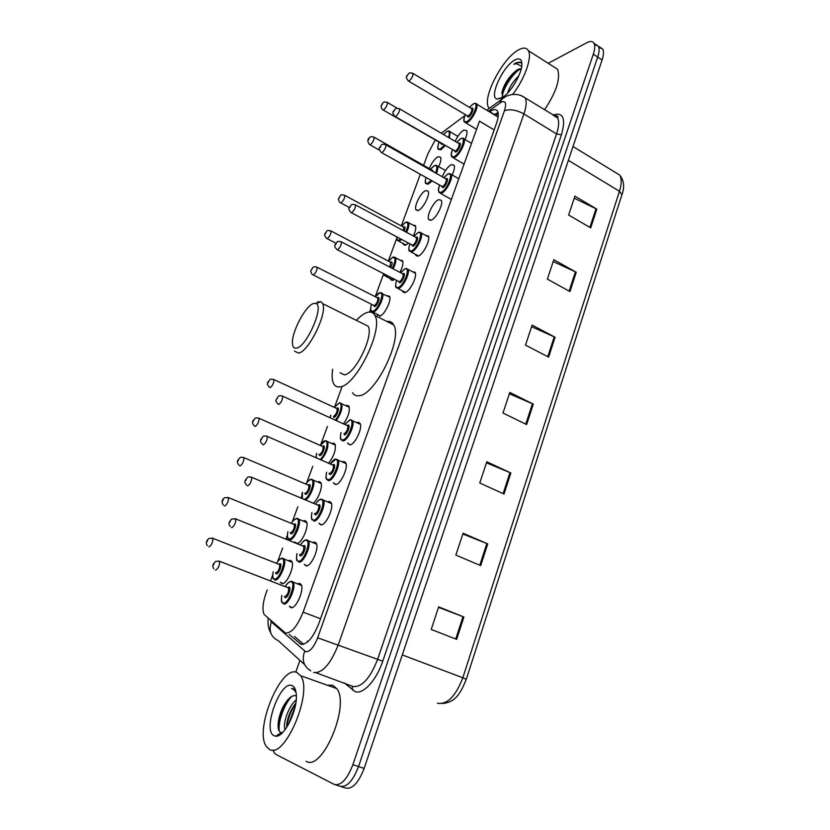 <?xml version="1.0" encoding="UTF-8"?>
<svg xmlns="http://www.w3.org/2000/svg" width="830" height="830" viewBox="0 0 830 830"><rect width="100%" height="100%" fill="white"/><g stroke="black" fill="none" stroke-linecap="round" stroke-linejoin="round"><path stroke-width="1.25" d="M295.324 542.779L294.889 541.99M303.604 520.898L304.901 520.607L306.415 521.655C309.382 525.888 301.871 543.37 297.026 543.463M318.004 481.836L319.197 481.535L320.826 482.572C323.202 486.048 318.191 499.722 313.284 503.084M332.166 443.407L333.255 443.096L335.009 444.102C336.192 449.746 334.065 456.085 328.628 463.14M346.079 405.6L347.085 405.279L348.953 406.254C350.136 410.985 348.32 416.836 343.506 423.798M377.588 315.307L377.276 314.363M386.739 295.605L389.467 296.217C391.957 299.91 384.404 315.327 379.694 316.147M394.468 279.399L392.787 280.343L390.588 279.575L390.276 278.631M399.904 260.06L402.55 260.662C403.484 263.193 402.592 267.125 399.894 272.458M408.36 243.211L405.683 245.089L403.38 244.404L403.079 243.449M412.873 225.055L415.425 225.646C416.276 227.825 415.571 231.3 413.309 236.083M418.372 210.395L415.975 209.782C413.776 206.421 420.852 192.342 425.614 190.589L428.104 191.17C430.334 194.521 423.093 208.828 418.372 210.395M429.266 168.594C431.745 162.732 434.661 158.779 438.001 156.725L440.585 157.212C441.342 159.132 440.709 162.275 438.676 166.643M288.954 560.603L290.365 560.343L291.766 561.381C295.003 565.987 286.495 585.109 281.868 583.594L280.364 582.172M455.162 141.349C457.704 135.819 460.598 132.063 463.825 130.092L466.678 130.569C467.425 132.395 466.865 135.394 465.008 139.544M442.234 176.832C444.776 170.762 447.816 166.685 451.333 164.599L454.093 165.17C454.892 167.193 454.249 170.461 452.163 174.954M431.227 220.137L428.664 219.431C426.34 215.841 433.634 201.379 438.645 199.646L441.301 200.321C443.656 203.9 436.175 218.612 431.227 220.137M425.541 235.336L428.301 236.021C430.749 239.725 423.165 254.8 418.206 256.076L415.757 255.287L415.436 254.302M412.23 271.597L415.093 272.292C417.635 276.12 409.937 291.589 404.988 292.606L402.633 291.735L402.311 290.749M328.068 501.745L329.365 501.455L331.087 502.596C334.314 507.265 325.817 525.805 320.888 524.84L319.031 523.222M313.232 542.364L314.643 542.083L316.251 543.235C319.592 548.059 310.939 567.253 306.031 565.873L304.33 564.348M342.645 461.812L343.827 461.501L345.685 462.632C348.776 467.155 340.435 485.083 335.496 484.492L333.473 482.79M356.962 422.543L358.052 422.221L360.033 423.31C363.011 427.689 354.804 445.056 349.866 444.828L347.687 443.023M298.115 583.677L299.682 583.428L301.145 584.569C304.62 589.539 295.802 609.438 290.915 607.622L289.369 606.18M307.276 641.134L308.221 641.393M267.219 589.923L266.202 592.682C262.747 602.601 262.072 609.884 264.168 614.522L285.52 633.103C291.538 633.217 297.399 626.225 303.106 612.146L479.501 121.159L494.151 129.936M435.138 140.166L427.792 153.986L423.601 165.367M420.25 174.445L401.295 225.916M396.657 238.521L388.336 261.077M383.657 273.786L375.181 296.808M370.626 309.196L369.568 312.038M341.711 387.662L334.666 406.804M327.435 426.454L320.764 444.558M312.765 466.273L306.623 482.936M301.798 496.029L301.093 497.948M297.846 506.777L292.253 521.946M287.356 535.257L285.976 539.002M282.667 547.997L277.645 561.609M272.665 575.138L270.58 580.782M464.759 115.702L441.27 133.225M289.151 634.442L301.072 644.35C307.235 644.578 313.159 637.637 318.834 623.538L496.454 123.473C498.374 117.87 498.757 113.814 497.595 111.313C496.184 108.917 493.591 109.052 489.804 111.708L489.555 111.894M548.174 63.308L586.903 42.683C590.306 40.929 592.662 41.137 593.979 43.316C595.152 45.619 594.923 49.25 593.305 54.199L352.895 764.7C347.106 779.495 340.86 786.052 334.158 784.371L275.965 754.449L274.346 752.976L273.07 749.978M295.75 672.155L299.952 660.379M598.783 47.258L602.705 49.063C603.908 51.377 603.701 55.008 602.092 59.957L364.152 768.404L358.539 766.557C352.771 781.321 346.515 787.857 339.771 786.166C346.515 787.857 352.771 781.321 358.539 766.557L597.704 57.083L358.539 766.557L352.895 764.7M594.415 44.415L598.347 46.19C599.54 48.503 599.322 52.134 597.704 57.083C599.322 52.134 599.54 48.503 598.347 46.19L593.979 43.316M494.109 114.654L498.042 112.569M303.624 644.288L294.536 636.434M574.225 198.204L596.822 209.119L574.91 196.16L568.643 215.032L590.711 227.876L596.822 209.119M553.226 261.533L576.248 272.271L553.828 259.707L547.385 279.129L569.961 291.569L576.248 272.271M531.615 326.688L555.073 337.25L532.134 325.111L525.504 345.104L548.609 357.108L555.073 337.25M438.52 607.342L463.929 617.012L438.676 606.875L431.206 629.42L456.645 639.37L463.929 617.012M462.85 534.001L487.75 543.909L463.109 533.223L455.857 555.083L480.674 565.614L487.75 543.909M486.453 462.839L510.855 472.986L486.805 461.781L479.771 482.987L503.997 494.037L510.855 472.986M509.361 393.762L533.285 404.127L509.807 392.434L502.98 413.018L526.625 424.566L533.285 404.127M364.152 768.404C358.404 783.147 352.138 789.662 345.353 787.95L341.317 786.653M296.746 672.404L300.626 675.724C313.356 691.95 284.649 759.886 269.345 749.334L266.337 746.45C254.042 729.643 280.799 664.986 296.746 672.404M327.404 685.248L332.56 685.165L336.7 688.547C350.395 704.971 322.331 772.045 306.083 761.266M286.827 723.822L286.858 726.603C287.917 718.593 290.894 710.781 295.802 703.186C290.915 709.422 287.927 716.311 286.827 723.822L286.672 727.443M296.196 699.949C288.539 705.894 282.387 724.279 285.095 729.663M296.165 695.623L293.675 695.633L296.331 695.706M293.675 695.633L290.842 696.878C284.171 702.771 279.98 711.248 278.257 722.297C277.718 727.547 278.392 730.877 280.291 732.288L282.501 732.651M274.17 735.785C261.917 730.96 280.281 679.926 292.046 685.611C294.36 686.545 295.76 689.305 296.227 693.88C298.229 709.069 284.317 737.746 275.716 736.179L274.17 735.785M295.49 690.643L293.301 688.734L291.569 688.516L293.644 689.574L296.04 692.386M287.761 699.69C282.553 707.565 279.399 715.709 278.289 724.134L278.092 726.499M279.337 733.948L279.99 734.737M295.293 705.998L288.218 724.922M291.87 696.277C283.933 704.4 277.542 723.158 279.388 731.386M280.011 733.533L280.478 734.394M293.332 688.744L291.569 688.516M313.574 303.5L315.971 303.51C324.489 305.772 306.758 346.65 296.569 348.092C294.038 348.631 292.668 347.044 292.451 343.33C291.496 332.145 305.627 305.44 313.574 303.5M317.278 302.037L320.888 301.705L322.611 303.614C327.871 312.537 308.729 351.889 298.541 353.113L294.484 351.111M340.02 372.763L344.419 374.849C355.344 374.071 374.154 335.393 368.095 326.18L363.613 323.959M356.361 320.359C360.428 316.033 364.131 313.367 367.462 312.37C370.844 311.447 373.313 312.474 374.88 315.452C383.844 328.95 355.873 386.168 339.989 386.863C337.105 387.309 334.967 386.23 333.608 383.626C332.031 380.41 331.71 375.627 332.654 369.277M386.873 321.459C389.893 320.992 392.154 322.123 393.648 324.862C403.079 338.536 375.316 395.329 358.996 395.765C356.163 396.149 354.026 395.142 352.574 392.756M489.275 108.388L488.538 107.34C482.116 97.67 502.638 58.162 518.439 49.935C523.232 47.269 526.552 47.507 528.378 50.661C532.414 57.249 524.57 79.265 512.629 94.475M553.32 66.597L557.573 69.305C560.665 78.611 556.308 92.13 544.501 109.861M515.378 82.533L512.162 87.482M518.792 75.872C513.148 81.34 509.423 87.067 507.607 93.053M521.219 68.89L515.378 71.276C508.5 77.325 504.069 84.224 502.077 91.985L502.856 96.934M515.378 71.276L518.19 69.222L521.292 68.548M501.247 98.189L497.16 99.04C488.403 97.847 502.845 66.037 514.849 60.009C519.321 57.685 521.676 58.992 521.904 63.9C522.361 73.403 509.724 94.298 501.247 98.189M521.904 64.086L520.991 62.52L515.897 62.883L513.812 64.284L516.177 63.661L521.728 66.265M516.737 70.363C509.236 77.564 504.277 85.314 501.86 93.614M520.088 68.963C511.685 74.544 502.97 89.142 502.326 96.353M521.012 62.541C519.072 61.794 516.665 62.375 513.812 64.284M320.536 618.755L303.106 612.146M270.383 620.311L271.379 621.961L305.668 651.747C309.849 651.944 313.844 647.296 317.651 637.803L504.453 110.701C506.663 103.335 505.595 100.461 501.237 102.1L488.486 111.251M521.157 95.564L525.245 97.94C526.832 101.27 526.386 106.603 523.906 113.949L338.287 644.806C330.62 663.969 322.528 673.203 314.01 672.518L313.615 672.362M552.925 115.069C563.176 111.749 566.019 118.317 561.443 134.771L382.765 661.188L317.651 637.803M505.169 96.965L501.725 99.289L499.857 102.962M382.765 661.188C376.488 680.299 363.011 694.866 355.053 691.598L344.253 682.883M316.126 672.798L353.02 686.503C361.942 687.365 370.128 678.338 377.577 659.425L556.567 133.931C558.953 126.648 559.275 121.315 557.532 117.922L553.454 115.401M335.704 784.858L339.771 786.166M593.305 54.199L602.092 59.957M304.61 664.612L278.268 640.677C270.756 636.963 268.464 630.717 271.379 621.961M504.453 110.701C509.859 108.782 516.343 109.861 523.906 113.949L556.567 133.931L561.443 134.771M352.148 686.13L352.615 690.166M304.651 651.177C301.622 659.975 303.645 666.511 310.742 670.796M495.635 115.567L498.218 113.72M302.234 644.505L299.589 643.53M494.369 114.467L489.804 111.708M437.42 703.166L438.012 703.373C447.619 704.421 455.888 695.882 462.818 677.768L466.304 679.293C460.795 692.365 456.21 702.222 442.504 703.498M466.304 679.272L621.929 194.749L619.481 191.242C621.712 184.001 621.774 178.606 619.668 175.047L615.113 172.267M402.26 654.922L462.818 677.768L619.481 191.242L568.374 160.356M532.435 403.733L525.774 424.151M509.983 472.602L503.115 493.643M486.847 543.546L479.782 565.23M463.016 616.649L455.722 639.017M554.233 336.845L547.769 356.672M575.418 271.856L569.141 291.123M596.013 208.683L589.912 227.41M281.827 595.515C281.038 599.862 281.505 602.341 283.227 602.974C288.394 604.676 296.569 582.141 290.957 581.747C289.296 581.612 287.429 583.189 285.364 586.488M287.854 587.453L289.027 587.038C291.807 587.277 287.74 598.472 285.157 597.652L284.327 596.469M284.555 596.552L284.752 596.635C287.574 594.986 288.861 592.091 288.591 587.951L287.616 587.578M218.757 561.007L219.639 561.329C219.639 565.469 218.311 568.436 215.655 570.21L215.458 570.127M214.109 563.404L213.518 564.95L214.109 563.404M291.911 581.259L293.26 582.328C296.466 586.976 288.166 605.672 283.632 604.001M297.015 553.735C296.154 558.165 296.632 560.634 298.447 561.153C303.728 562.418 311.758 540.268 306.042 540.288C304.423 540.268 302.618 541.803 300.605 544.916M303.054 545.901L304.154 545.486C306.986 545.518 302.992 556.525 300.356 555.924L299.464 554.71M299.63 554.772L299.952 554.907C302.753 553.205 304.029 550.363 303.78 546.389L302.836 546.005M234.963 518.625L235.813 518.957C235.803 522.931 234.475 525.836 231.85 527.673L231.529 527.527M230.315 520.918L229.734 522.444L230.315 520.918M306.986 539.822L308.47 540.89C311.541 545.403 303.407 563.435 298.852 562.169M321.314 499.141L323.41 500.158C326.366 504.526 318.378 521.935 313.813 521.064M311.945 512.66C311.011 517.183 311.499 519.642 313.408 520.047C318.793 520.887 326.688 499.121 320.878 499.536C319.301 499.619 317.537 501.123 315.597 504.049M317.983 505.055L319.021 504.65C321.905 504.484 317.973 515.295 315.286 514.901L314.342 513.666M314.456 513.708L314.881 513.894C317.662 512.141 318.938 509.35 318.71 505.522L317.797 505.138M250.878 476.991L251.698 477.323C251.687 481.13 250.37 483.994 247.745 485.882L247.33 485.675M246.23 479.18L245.659 480.674L246.23 479.18M336.057 459.083L338.101 460.09C340.943 464.323 333.1 481.161 328.524 480.643L326.885 479.605C325.848 479.035 325.744 476.596 326.564 472.27M326.626 472.301C325.619 476.908 326.117 479.346 328.12 479.636C333.608 480.072 341.369 458.668 335.465 459.478L330.33 463.887M332.664 464.904L333.639 464.499C336.565 464.136 332.706 474.77 329.967 474.584L328.971 473.318M329.033 473.339L329.572 473.577C332.322 471.762 333.598 469.023 333.39 465.35L332.508 464.966M266.523 436.061L267.312 436.404C267.291 440.066 265.974 442.867 263.38 444.818L262.851 444.538M261.875 438.167L261.315 439.641L261.875 438.167M350.571 419.69L352.532 420.686C355.282 424.784 347.573 441.093 342.977 440.917L341.234 439.9C340.196 439.329 340.124 436.891 341.016 432.586M341.068 432.606C339.968 437.306 340.476 439.744 342.583 439.91C348.164 439.942 355.79 418.911 349.804 420.084L344.813 424.389M347.023 425.479L348.009 425.022C350.986 424.472 347.179 434.93 344.398 434.941L344.004 433.934C346.743 432.077 348.009 429.38 347.822 425.842L346.971 425.458M281.899 395.848L282.656 396.18C282.625 399.697 281.318 402.457 278.735 404.459L278.123 404.117M277.251 397.861L276.701 399.303L277.251 397.861M406.275 268.432L407.955 269.345C410.3 272.925 403.069 287.46 398.462 288.446L396.284 287.637C395.319 287.284 395.37 284.887 396.45 280.426M396.501 280.457C395.07 285.489 395.588 287.823 398.089 287.46C404.013 286.039 411.141 266.357 404.843 268.899L400.485 272.769M402.592 273.817L403.152 273.526C406.295 272.292 402.737 282.076 399.78 282.812L398.576 281.588M337.447 249.799L399.406 281.827C402.052 279.783 403.318 277.23 403.193 274.18L402.498 273.817M337.613 249.747L336.835 249.488C332.82 244.788 335.569 245.089 337.001 242.111C337.198 241.24 338.692 241.177 341.483 241.924C341.421 244.954 340.134 247.558 337.613 249.747M336.181 243.346L335.673 244.694L336.181 243.346M340.86 241.613L402.83 273.848M419.638 232.12L421.246 233.012C423.497 236.467 416.38 250.629 411.773 251.864L409.491 251.137C408.536 250.857 408.619 248.471 409.761 243.958M409.802 243.989C408.287 249.083 408.817 251.386 411.4 250.888C417.407 249.125 424.421 229.775 418.05 232.628L413.848 236.374M415.913 237.432L416.39 237.183C419.555 235.782 416.058 245.41 413.06 246.313L411.825 245.12M351.484 212.75L412.697 245.327C415.332 243.242 416.587 240.731 416.473 237.785L415.82 237.432M351.723 212.667L350.903 212.439C346.95 207.645 349.741 208.071 351.059 205.155C351.298 204.232 352.802 204.17 355.582 204.937C355.52 207.863 354.234 210.436 351.723 212.667M350.312 206.317L349.804 207.645L350.312 206.317M354.991 204.637L416.141 237.463M449.673 173.532L451.219 174.414C453.388 177.776 446.333 191.543 441.602 193.183L439.07 192.55C438.261 189.914 437.939 190.153 439.485 185.298M439.537 185.329C437.846 190.641 438.416 192.934 441.238 192.187C447.536 189.863 454.446 170.721 447.775 174.124L443.77 177.703M445.803 178.813L446.146 178.626C449.466 176.956 446.021 186.48 442.878 187.663L441.529 186.501M381.707 152.689L442.504 186.677C445.16 184.509 446.447 182.009 446.343 179.166L445.72 178.813M382.08 152.554L381.167 152.378C377.256 147.481 380.171 147.833 381.344 145.094C381.686 144.098 383.232 144.015 385.981 144.866C385.919 147.667 384.612 150.23 382.08 152.554M380.659 146.173L380.161 147.491L380.659 146.173M385.421 144.555L445.98 178.875M462.621 138.154L464.095 139.015C466.18 142.262 459.218 155.708 454.487 157.565L451.873 157.036C450.835 155.905 451.001 153.498 452.371 149.805M452.423 149.836C450.649 155.22 451.219 157.472 454.124 156.59C460.505 153.944 467.3 135.103 460.567 138.807L456.728 142.272M458.7 143.382L458.959 143.237C462.31 141.422 458.928 150.79 455.743 152.129L454.363 151.008M395.308 116.646L455.38 151.143C458.015 148.933 459.291 146.464 459.208 143.725L458.627 143.382M395.744 116.48L394.79 116.345C390.951 111.407 393.866 111.843 394.976 109.124C396.564 108.865 394.437 107.516 399.635 108.875C399.562 111.583 398.265 114.115 395.744 116.48M394.343 110.151L393.856 111.438L394.343 110.151M399.106 108.574L458.814 143.476M475.362 103.335L476.762 104.165C478.765 107.298 471.897 120.454 467.176 122.518L464.468 122.103C463.431 121.19 463.628 118.783 465.059 114.893M465.101 114.914C463.244 120.371 463.814 122.581 466.813 121.543C473.266 118.597 479.948 100.067 473.152 104.051L469.469 107.392M471.399 108.512L471.575 108.408C474.957 106.448 471.616 115.671 468.4 117.155L466.989 116.086M408.682 81.195L468.047 116.179C470.662 113.938 471.938 111.49 471.865 108.834L471.315 108.512M409.19 80.998L408.204 80.904C404.635 75.613 407.022 76.868 408.391 73.746C410.041 73.403 407.914 72.096 413.07 73.465C412.987 76.08 411.69 78.591 409.19 80.998M407.8 74.71L407.323 75.976L407.8 74.71M412.572 73.175L471.482 108.606M282.843 558.185L284.13 559.15C287.107 563.466 279.108 581.425 274.813 580.025M273.174 571.87C272.354 576.103 272.769 578.489 274.419 579.039C279.316 580.44 287.242 558.808 281.92 558.652C280.374 558.58 278.61 560.105 276.639 563.217M278.963 564.141L280.042 563.726C282.698 563.85 278.745 574.599 276.297 573.924L275.508 572.783M275.664 572.845L275.902 572.939C278.589 571.279 279.835 568.498 279.617 564.576L278.745 564.234M212.117 538.037L212.905 538.338C212.864 542.249 211.588 545.092 209.056 546.877L208.828 546.783M206.992 541.803L207.562 540.32L206.992 541.803M297.482 518.366L298.873 519.341C301.747 523.512 293.893 540.87 289.587 539.842M287.917 531.74C287.024 536.045 287.45 538.421 289.193 538.857C294.194 539.863 301.985 518.584 296.559 518.812C295.055 518.833 293.343 520.327 291.434 523.274M293.706 524.207L294.723 523.803C297.42 523.73 293.54 534.302 291.04 533.835L290.199 532.663M290.303 532.715L290.645 532.85C293.322 531.138 294.557 528.399 294.36 524.643L293.509 524.29M227.804 497.357L228.561 497.658C228.52 501.413 227.244 504.204 224.733 506.051L224.391 505.895M222.689 500.988L223.249 499.536L222.689 500.988M287.854 531.708C287.128 536.014 287.263 538.4 288.259 538.888L287.875 537.819M311.489 479.242L313.377 480.165C315.722 483.61 310.254 497.533 305.627 499.857M304.268 499.276C309.59 498.394 316.168 479.003 310.97 479.626C309.497 479.74 307.826 481.203 305.98 483.994M308.2 484.948L309.165 484.544C311.904 484.284 308.086 494.68 305.533 494.4L304.651 493.207M304.714 493.238L305.15 493.425C307.795 491.661 309.03 488.974 308.853 485.353L308.034 485M243.211 457.351L243.947 457.652C243.906 461.262 242.63 464.012 240.14 465.91L239.714 465.692M238.117 460.878L238.667 459.436L238.117 460.878M302.411 492.263L302.4 498.498M325.817 440.699L327.653 441.612C328.68 447.235 326.543 453.325 321.21 459.893M320.173 459.436C325.578 455.328 329.635 440.211 325.142 441.083L320.287 445.357M322.382 446.374L323.368 445.918C326.149 445.482 322.393 455.712 319.799 455.618L318.865 454.394M318.886 454.404L319.415 454.643C322.04 452.838 323.275 450.192 323.109 446.696L322.32 446.353M258.379 418.009L259.085 418.32C259.033 421.785 257.767 424.493 255.287 426.433L254.769 426.163M253.285 421.433L253.835 420.022L253.285 421.433M316.676 453.439L316.126 457.662M339.906 402.778L341.68 403.681C342.738 408.319 340.933 413.921 336.254 420.499M335.299 420.063C340.425 414.689 343.195 402.135 339.086 403.162L334.355 407.343M336.503 408.308L337.333 407.914C340.165 407.312 336.472 417.365 333.826 417.459L333.442 416.494C336.057 414.637 337.291 412.033 337.136 408.671L336.378 408.319M273.288 379.32L273.962 379.621C273.91 382.972 272.645 385.639 270.175 387.62L269.594 387.299C265.123 383.066 268.723 381.655 269.812 379.756C270.248 379.061 271.628 379.02 273.962 379.621L336.575 408.412M268.204 382.64L268.744 381.25L268.204 382.64M330.714 415.249L330.205 417.739M380.866 292.565L382.454 293.415C384.747 296.86 377.65 311.343 373.272 312.142L371.321 311.375C370.336 310.939 370.377 308.604 371.456 304.371M371.498 304.392C370.149 309.185 370.616 311.458 372.898 311.188C378.449 310.015 385.504 290.739 379.59 293L375.295 296.86M377.328 297.835L377.92 297.534C380.866 296.435 377.349 306.021 374.579 306.623L373.479 305.461M313.304 275L374.206 305.668C376.768 303.687 377.992 301.186 377.878 298.178L377.214 297.835M316.572 267.001L317.164 267.291C317.091 270.29 315.846 272.842 313.418 274.958L312.723 274.709C311.873 274.709 310.119 270.601 310.949 270.559L312.848 267.488C313.481 266.658 314.912 266.596 317.164 267.291L377.546 297.866M311.509 270.051L312.018 268.733L311.509 270.051M394.094 256.958L395.609 257.788C396.46 260.174 395.62 263.867 393.067 268.889M387.486 275.768L386.448 276.286L384.404 275.581L383.761 273.838M383.927 273.931L386.396 275.207M392.237 268.464C395.682 261.056 395.817 257.383 392.663 257.425L388.533 261.18M390.515 262.156L391.023 261.896C392.632 261.927 392.507 263.836 390.681 267.644M330.537 230.761L331.097 231.041C331.025 233.936 329.78 236.457 327.362 238.615L326.636 238.386C322.6 233.707 325.837 233.323 326.75 231.259C326.906 230.408 328.358 230.335 331.097 231.041L390.401 262.166M325.485 233.728L325.983 232.431L325.485 233.728M389.851 267.208L390.723 262.197M407.115 221.911L408.568 222.72C409.346 224.733 408.682 227.97 406.576 232.452M401.544 239.559L399.417 240.991L397.28 240.358L396.709 236.965M396.792 237.017C396.605 239.569 397.363 240.576 399.054 240.046L400.62 239.071M405.766 232.006C408.651 225.221 408.578 222.025 405.538 222.409L401.554 226.051M403.494 227.036L403.92 226.808C405.362 226.58 405.465 228.043 404.231 231.176M344.284 195.091L344.813 195.372C344.73 198.163 343.495 200.653 341.089 202.852L340.331 202.655C339.397 202.572 337.872 198.536 338.65 198.495L340.435 195.61C340.663 194.708 342.126 194.625 344.813 195.372L403.38 227.047M339.231 197.986L339.719 196.71L339.231 197.986M403.421 230.74L403.691 227.078M436.124 165.191L437.535 165.99C438.178 167.515 437.804 170.026 436.404 173.522M431.922 181.023L428.249 184.177L425.883 183.648C425.033 183.129 425.064 181.137 425.966 177.672M426.018 177.693C424.815 182.154 425.437 184.001 427.896 183.222L431.081 180.556M435.584 173.055C437.576 167.38 437.14 164.952 434.277 165.782L430.459 169.268M432.378 170.295L433.862 172.069M373.666 136.981L374.174 137.261C374.091 139.938 372.836 142.428 370.408 144.71L369.558 144.565C367.306 141.556 367.348 139.201 369.682 137.521C369.993 136.545 371.487 136.452 374.174 137.261L432.274 170.295M368.562 139.803L369.039 138.537L368.562 139.803M432.959 171.561L432.534 170.358M448.75 131.016L450.099 131.794L449.393 137.977M445.212 145.644L440.834 149.784L438.375 149.348C437.389 148.923 437.566 146.588 438.904 142.355M438.946 142.376C437.213 147.574 437.721 149.732 440.481 148.84L444.403 145.177M448.574 137.5C450.047 132.613 449.445 130.663 446.758 131.659L443.5 134.533L446.903 131.441C448.895 130.87 449.964 130.984 450.099 131.794L457.838 136.348M442.639 144.15L442.058 144.524L440.761 143.497M383.294 110.048L441.674 143.59M386.998 102.246L387.475 102.515C387.382 105.109 386.137 107.568 383.719 109.882L382.827 109.778C381.779 109.539 380.555 105.576 381.281 105.524L382.962 102.796C384.487 102.536 382.402 101.229 387.475 102.515L397.238 108.222M381.883 105.005L382.36 103.76L381.883 105.005M445.637 135.788L446.405 136.234M295.107 542.447L297.42 543.38M390.588 279.575L392.289 280.457M403.38 244.404L404.999 245.265M415.975 209.782L417.511 210.623M280.55 582.567L282.947 583.49M428.664 219.431L430.355 220.365M415.757 255.287L417.542 256.242M402.633 291.735L404.532 292.7M319.249 523.709L321.75 524.736M304.527 564.742L307.11 565.77M333.733 483.371L336.14 484.409M347.978 443.739L350.281 444.766M289.535 606.512L292.212 607.529M498.197 116.148L497.461 116.677M553.911 115.681C557.314 115.723 558.549 116.356 557.615 117.601L525.245 97.94C516.903 91.642 506.902 95.274 504.111 97.598L486.774 110.214M268.163 618.36C267.634 624.212 268.495 629.047 270.746 632.875M573.011 146.537L619.668 175.047C623.994 180.338 624.762 186.864 621.981 194.614M602.705 49.063L598.347 46.19M300.626 675.724L336.7 688.547M281.38 732.693L275.716 736.179M278.257 722.297L278.289 724.134M315.971 303.51L320.888 301.705M322.611 303.614L368.095 326.18M374.88 315.452L393.648 324.862M528.378 50.661L557.573 69.305M502.814 97.245L497.16 99.04M502.057 92.078L501.943 92.773M282.356 602.953C281.287 602.092 281.09 599.602 281.764 595.484M285.302 586.457C287.097 583.345 289.11 581.623 291.33 581.301L301.539 585.544M287.834 587.661L219.639 561.329L215.821 561.298C212.397 564.608 212.107 565.936 213.881 568.758M297.462 561.122C296.414 560.489 296.237 558.019 296.953 553.703M300.543 544.885C302.784 541.502 304.735 539.822 306.394 539.874L316.635 544.21M303.043 546.088L235.813 518.957L231.85 518.957C228.904 522.163 227.97 523.284 230.284 526.479M312.298 520.005C311.26 519.373 311.115 516.914 311.883 512.639M315.535 504.028C317.89 500.677 319.778 499.058 321.2 499.141L331.471 503.571M318.004 505.221L251.698 477.323C249.228 476.762 247.869 476.773 247.62 477.354C245.141 480.383 243.532 481.358 246.437 484.959M330.267 463.856C332.664 460.608 334.49 459.021 335.756 459.104L346.058 463.607M332.716 465.049L267.312 436.404C264.894 435.792 263.504 435.812 263.131 436.466C261.035 439.402 258.804 440.232 262.353 444.154M344.761 424.369L350.063 419.731L360.396 424.286M347.179 425.551L282.656 396.18C280.26 395.537 278.839 395.568 278.392 396.273L276.079 400.081C275.311 400.205 275.965 401.533 278.04 404.044M400.434 272.738L405.03 268.63L407.955 269.345L415.415 273.267M398.026 288.539L405.507 292.409M413.807 236.343L418.227 232.369L421.246 233.012L428.612 237.007M411.151 252.019L418.528 255.951M443.728 177.682L447.941 173.875L451.219 174.414L458.803 178.751M440.647 193.432L451.364 199.459M456.676 142.241L460.712 138.569C462.777 138.008 463.908 138.154 464.095 139.015L471.513 143.372M453.346 157.897L464.074 164.091M469.427 107.371L473.297 103.823C475.507 103.179 476.659 103.283 476.762 104.165L498.093 117.061M465.848 122.923L476.576 129.304M292.139 562.325L282.273 558.227C280.654 558.165 278.756 559.814 276.587 563.197M207.427 545.601C204.605 542.55 208.019 538.981 209.15 538.348L212.905 538.338L278.953 564.317M273.122 571.849C272.448 576.186 272.603 578.603 273.599 579.07M306.789 522.599L296.891 518.408C294.961 518.729 293.125 520.348 291.372 523.253M223.322 505.014C221.33 502.077 221.786 499.629 224.671 497.699L228.561 497.658L293.716 524.373M321.189 483.517L311.26 479.252C310.046 479.118 308.262 480.695 305.917 483.973M238.988 465.132C235.782 461.221 238.106 459.986 239.963 457.724C240.223 457.133 241.551 457.112 243.947 457.652L308.241 485.083M302.359 492.242C301.684 495.469 301.601 497.512 302.11 498.374M335.351 445.046L325.412 440.73C324.354 440.585 322.621 442.12 320.235 445.326M254.437 425.915C250.587 421.733 253.513 420.592 255.007 418.413C255.37 417.77 256.74 417.739 259.085 418.32L322.517 446.436M316.624 453.419L316.012 457.61M349.295 407.198L339.335 402.83L334.303 407.323M330.662 415.218L330.132 417.708M389.789 297.161L379.787 292.72C379.144 292.575 377.629 293.945 375.253 296.839M372.981 312.215L380.327 315.908M402.851 261.606L395.609 257.788L392.849 257.165L388.482 261.16M385.981 276.4L393.233 280.167M327.186 238.677L335.932 243.232M415.726 226.6L408.568 222.72L405.704 222.16L401.513 226.03M398.774 241.157L405.943 244.985M340.85 202.935L349.378 207.521M445.482 170.534L437.535 165.99L434.432 165.544L430.417 169.247M370.056 144.845L379.549 150.209"/></g></svg>
